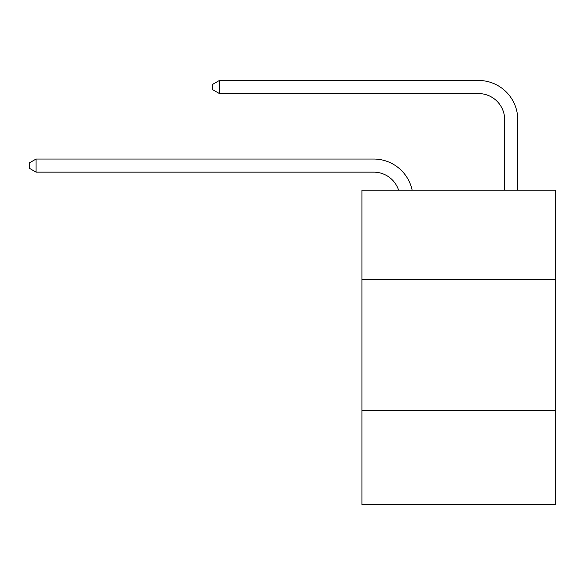 <?xml version="1.0" encoding="UTF-8"?>
<svg xmlns="http://www.w3.org/2000/svg" width="585" height="585" viewBox="0 0 585 585"><rect width="100%" height="100%" fill="white"/><g stroke="black" fill="none" stroke-linecap="round" stroke-linejoin="round"><path stroke-width="0.88" d="M555.75 279.272L555.75 190.213L361.918 190.213L361.918 279.272L555.75 279.272L555.75 504.541L361.918 504.541L361.918 279.272M555.75 410.239L361.918 410.239M373.698 172.136A26.193 26.193 -39.3 0 1 398.604 190.213A26.193 26.193 -39.7 0 0 373.698 172.136L36.058 172.136L29.25 168.209L29.25 162.974L36.058 159.04L373.698 159.04A39.29 39.29 140.7 0 1 412.147 190.213M504.672 190.213L504.672 119.749A26.193 26.193 27.5 0 0 478.479 93.556L219.419 93.556L212.611 89.629L212.611 84.386L219.419 80.459L478.479 80.459A39.29 39.29 43.9 0 1 517.769 119.749L517.769 190.213M504.672 119.749A26.193 26.193 -136.1 0 0 478.479 93.556A26.193 26.193 -136.1 0 1 504.672 119.749A26.193 26.193 -136.1 0 0 478.479 93.556A26.193 26.193 -136.1 0 1 504.672 119.749A26.193 26.193 -136.1 0 0 478.479 93.556A26.193 26.193 -136.1 0 1 504.672 119.749A26.193 26.193 -136.1 0 0 478.479 93.556A26.193 26.193 -136.1 0 1 504.672 119.749A26.193 26.193 -136.1 0 0 478.479 93.556A26.193 26.193 -136.1 0 1 504.672 119.749A26.193 26.193 -136.1 0 0 478.479 93.556A26.193 26.193 -136.1 0 1 504.672 119.749A26.193 26.193 -136.1 0 0 478.479 93.556A26.193 26.193 -136.1 0 1 504.672 119.749A26.193 26.193 -136.1 0 0 478.479 93.556A26.193 26.193 -136.1 0 1 504.672 119.749A26.193 26.193 -136.1 0 0 478.479 93.556A26.193 26.193 -136.1 0 1 504.672 119.749A26.193 26.193 -136.1 0 0 478.479 93.556A26.193 26.193 -136.1 0 1 504.672 119.749A26.193 26.193 -136.1 0 0 478.479 93.556A26.193 26.193 -136.1 0 1 504.672 119.749A26.193 26.193 -136.1 0 0 478.479 93.556A26.193 26.193 -136.1 0 1 504.672 119.749A26.193 26.193 -136.1 0 0 478.479 93.556A26.193 26.193 -136.1 0 1 504.672 119.749A26.193 26.193 -136.1 0 0 478.479 93.556A26.193 26.193 -136.1 0 1 504.672 119.749A26.193 26.193 -136.1 0 0 478.479 93.556A26.193 26.193 -136.1 0 1 504.672 119.749A26.193 26.193 -136.1 0 0 478.479 93.556A26.193 26.193 -136.1 0 1 504.672 119.749A26.193 26.193 -136.1 0 0 478.479 93.556A26.193 26.193 -136.1 0 1 504.672 119.749A26.193 26.193 -136.1 0 0 478.479 93.556A26.193 26.193 -136.1 0 1 504.672 119.749A26.193 26.193 -136.1 0 0 478.479 93.556A26.193 26.193 -136.1 0 1 504.672 119.749A26.193 26.193 -136.1 0 0 478.479 93.556A26.193 26.193 -136.1 0 1 504.672 119.749A26.193 26.193 -136.1 0 0 478.479 93.556A26.193 26.193 -136.1 0 1 504.672 119.749A26.193 26.193 -136.1 0 0 478.479 93.556A26.193 26.193 -136.1 0 1 504.672 119.749A26.193 26.193 -136.1 0 0 478.479 93.556A26.193 26.193 -136.1 0 1 504.672 119.749A26.193 26.193 -136.1 0 0 478.479 93.556A26.193 26.193 -136.1 0 1 504.672 119.749A26.193 26.193 -136.1 0 0 478.479 93.556M36.058 159.04L36.058 172.136M219.419 80.459L219.419 93.556"/></g></svg>
